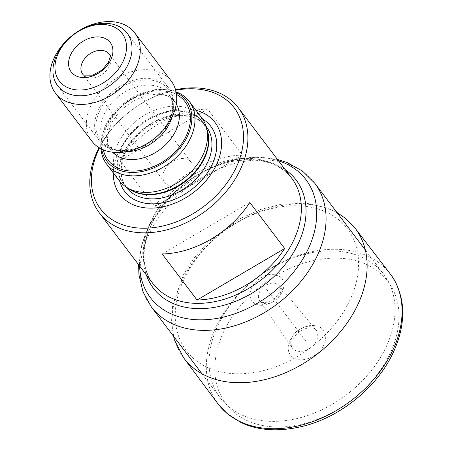 <?xml version="1.0" encoding="UTF-8"?>
<svg xmlns="http://www.w3.org/2000/svg" width="452" height="452" viewBox="0 0 452 452"><rect width="100%" height="100%" fill="white"/><g stroke="black" fill="none" stroke-linecap="round" stroke-linejoin="round"><path stroke-width="0.34" stroke-dasharray="2.26 1.69" d="M220.356 398.02A102.48 73.591 142.9 0 0 301.874 417.281A102.48 73.591 142.9 0 0 383.562 352.063A102.48 73.591 -37.1 0 0 383.72 274.251A102.48 73.591 -37.1 0 0 302.202 254.99A102.48 73.591 -37.1 0 0 220.514 320.208A102.48 73.591 142.9 0 0 220.356 398.02L201.976 373.759M175.545 89.745A87.129 62.568 -37.1 0 0 99.536 146.804A87.129 62.568 142.9 0 0 99.073 147.685M207.609 109.039A87.129 62.568 -37.1 0 0 119.972 160.545L207.609 109.039L242.481 155.064A87.129 62.568 -37.1 0 0 154.844 206.57L119.972 160.545M99.508 147.951A83.806 60.184 142.9 0 1 100.785 145.476A83.806 60.184 -37.1 0 1 175.687 90.236M196.004 110.305A59.658 42.838 -37.1 0 0 119.995 149.228A59.658 42.838 142.9 0 0 113.333 172.941M201.818 117.978A51.861 37.245 -37.1 0 0 160.562 108.231A51.861 37.245 -37.1 0 0 119.221 141.239A51.861 37.245 142.9 0 0 119.142 180.614M100.971 148.764A51.861 37.245 142.9 0 1 101.327 140.193A51.861 37.245 142.9 0 1 106.666 124.667A51.861 37.245 -37.1 0 1 167.726 89.891A51.861 37.245 -37.1 0 1 176.071 91.863M176.218 92.615A49.946 35.866 -37.1 0 0 165.601 89.632A49.946 35.866 -37.1 0 0 106.796 123.125A49.946 35.866 142.9 0 0 101.655 138.08L101.327 140.193M101.655 149.103A49.946 35.866 142.9 0 1 101.655 138.08M91.852 141.16A49.788 35.753 142.9 0 1 91.931 103.355A49.788 35.753 -37.1 0 1 131.617 71.67A49.788 35.753 -37.1 0 1 171.218 81.032M83.586 75.128A16.594 11.916 142.9 0 0 109.169 66.726A16.594 11.916 -37.1 0 0 109.887 55.2M191.145 162.291A16.594 11.916 -37.1 0 1 191.117 174.89A16.594 11.916 142.9 0 1 177.89 185.45A16.594 11.916 142.9 0 1 164.686 182.331A16.594 11.916 142.9 0 1 164.714 169.732A16.594 11.916 -37.1 0 1 177.941 159.172A16.594 11.916 -37.1 0 1 191.145 162.291L109.198 54.127M162.172 253.99L249.809 202.49M154.844 206.57L242.481 155.064M168.811 121.317A43.561 31.284 142.9 0 1 115.141 150.154A43.561 31.284 142.9 0 1 99.429 140.855A43.561 31.284 142.9 0 1 99.496 107.774A43.561 31.284 142.9 0 1 153.166 78.936A43.561 31.284 142.9 0 1 168.873 88.242A43.561 31.284 142.9 0 1 168.811 121.317M266.482 289.207L307.36 343.164M314.761 183.235A102.48 73.591 -37.1 0 0 233.243 163.974A102.48 73.591 -37.1 0 0 151.556 229.192A102.48 73.591 -37.1 0 0 151.397 307.004M278.5 160.799A97.615 70.1 -37.1 0 0 150.488 223.441A97.615 70.1 -37.1 0 0 139.611 266.025M285.218 169.664A89.558 64.314 -37.1 0 0 153.516 220.22A89.558 64.314 -37.1 0 0 146.329 274.895M152.979 217.344A87.129 62.568 -37.1 0 0 152.849 283.5C140.809 266.849 141.097 245.668 153.703 219.96C168.46 191.467 201.558 166.98 232.837 161.381C259.843 157.093 279.477 162.726 291.738 178.269A87.129 62.568 -37.1 0 0 222.435 161.895A87.129 62.568 -37.1 0 0 152.979 217.344M202.558 119.006A53.98 38.765 -37.1 0 0 124.842 150.556A53.98 38.765 142.9 0 0 119.933 181.608M126.396 187.439A50.2 36.053 142.9 0 1 126.47 149.318A50.2 36.053 -37.1 0 1 166.489 117.367A50.2 36.053 -37.1 0 1 206.423 126.803C192.925 104.847 142.114 118.271 126.758 150.363C119.441 165.494 119.317 177.851 126.396 187.439M206.965 129.379A50.2 36.053 -37.1 0 0 203.281 122.661A50.2 36.053 -37.1 0 0 163.347 113.22A50.2 36.053 -37.1 0 0 123.328 145.171A50.2 36.053 142.9 0 0 123.255 183.292L130.396 189.659A50.313 36.132 142.9 0 1 122.876 144.68A50.313 36.132 -37.1 0 1 169.359 111.254A50.313 36.132 -37.1 0 1 207.479 131.261L203.281 122.661L206.14 126.43M128.724 188.653A50.2 36.053 142.9 0 1 123.255 183.292L126.108 187.06M176.489 94.468A48.336 34.708 -37.1 0 0 108.079 123.373A48.336 34.708 142.9 0 0 103.367 149.872M176.252 104.033A40.036 28.753 -37.1 0 0 174.958 102.107A40.036 28.753 -37.1 0 0 143.109 94.581A40.036 28.753 -37.1 0 0 111.192 120.062A40.036 28.753 142.9 0 0 111.13 150.459L105.169 142.589A40.036 28.753 142.9 0 1 105.226 112.186A40.036 28.753 -37.1 0 1 137.142 86.705A40.036 28.753 -37.1 0 1 168.992 94.231A40.036 28.753 -37.1 0 1 172.071 117.011M112.638 152.234A40.036 28.753 142.9 0 1 111.13 150.459C106.022 144.64 106.282 135.38 111.91 122.678C124.385 98.027 162.901 84.874 174.958 102.107L168.992 94.231L172.223 101.598L172.636 105.582C172.743 110.661 171.268 116.136 168.212 122.012C162.127 132.922 153.013 141.097 140.866 146.538C125.814 152.872 113.915 151.556 105.169 142.589A40.036 28.753 142.9 0 0 126.261 151.719M168.398 121.757A42.465 30.499 -37.1 0 0 153.149 80.445A42.465 30.499 -37.1 0 0 100.83 108.553A42.465 30.499 142.9 0 0 116.079 149.866A42.465 30.499 142.9 0 0 168.398 121.757M389.856 273.426A107.87 77.467 -37.1 0 0 304.032 253.668A107.87 77.467 -37.1 0 0 218.384 322.225A107.87 77.467 142.9 0 0 217.898 403.709M387.641 358.34A101.485 72.879 -37.1 0 0 351.198 259.606A101.485 72.879 -37.1 0 0 226.169 326.79A101.485 72.879 142.9 0 0 262.612 425.518A101.485 72.879 142.9 0 0 387.641 358.34M323.395 345.825A20.685 14.854 142.9 0 1 297.913 359.515A20.685 14.854 142.9 0 1 290.489 339.395A20.685 14.854 -37.1 0 1 315.965 325.706A20.685 14.854 -37.1 0 1 323.395 345.825M279.409 285.8A12.368 8.882 -37.1 0 0 279.404 285.788A12.368 8.882 -37.1 0 0 269.561 283.619A12.368 8.882 -37.1 0 0 259.81 291.461A12.368 8.882 142.9 0 0 259.691 300.721A12.368 8.882 142.9 0 1 259.691 300.721C261.668 304.959 275.178 301.377 278.861 293.212C280.5 289.048 280.686 286.574 279.409 285.8A12.368 8.882 -37.1 0 1 279.483 295.303A12.368 8.882 142.9 0 1 269.533 303.202A12.368 8.882 142.9 0 1 259.702 300.733L292.105 347.661A14.893 10.695 142.9 0 0 303.925 350.91A14.893 10.695 142.9 0 0 316.084 341.356A14.893 10.695 -37.1 0 0 315.818 329.694A14.893 10.695 -37.1 0 0 315.807 329.677A14.893 10.695 -37.1 0 0 303.964 327.338A14.893 10.695 -37.1 0 0 292.393 336.729A14.893 10.695 142.9 0 0 292.094 347.644C290.772 347.469 291.065 344.554 292.969 338.91C296.602 332.875 301.738 329.214 308.383 327.937C312.682 327.677 315.157 328.259 315.807 329.677M281.754 292.704A18.628 13.374 -37.1 0 0 275.065 274.584A18.628 13.374 -37.1 0 0 252.12 286.913A18.628 13.374 142.9 0 0 258.804 305.032A18.628 13.374 142.9 0 0 281.754 292.704M347.26 305.462A101.011 72.535 142.9 0 1 222.813 372.329A101.011 72.535 142.9 0 1 186.546 274.059A101.011 72.535 -37.1 0 1 310.987 207.197A101.011 72.535 -37.1 0 1 347.26 305.462M355.046 228.124A107.48 77.185 -37.1 0 0 269.539 208.287A107.48 77.185 -37.1 0 0 184.1 276.624A107.48 77.185 142.9 0 0 183.71 357.933M383.72 274.251L365.335 249.99M277.488 159.46L260.216 157.115L242.086 158.234L223.729 162.663L205.767 170.189L173.557 193.224L150.115 223.955L141.883 244.165L138.594 264.686M165.601 89.632L167.726 89.891M164.686 182.331L82.739 74.168M127.204 33.239L168.873 88.242M57.76 85.852L99.429 140.855M315.818 329.694L279.404 285.788M173.489 336.164L171.517 321.468L172.602 305.998L183.546 274.596L194.23 257.939L207.717 242.617L239.842 218.728L260.606 209.462L281.811 204.101L306.625 203.225L328.056 208.208L336.853 212.395"/><path stroke-width="0.68" d="M238.294 107.729L291.738 178.269A87.129 62.568 -37.1 0 1 291.608 244.43A87.129 62.568 -37.1 0 1 222.158 299.879A87.129 62.568 -37.1 0 1 152.849 283.5L99.406 212.96A87.129 62.568 142.9 0 0 168.709 229.333A87.129 62.568 142.9 0 0 238.164 173.884A87.129 62.568 -37.1 0 0 238.294 107.729A87.129 62.568 -37.1 0 0 175.545 89.745M99.406 212.96A87.129 62.568 142.9 0 1 99.073 147.685M197.044 300.021L162.172 253.99A87.129 62.568 -37.1 0 0 249.809 202.49L284.681 248.515A87.129 62.568 -37.1 0 1 197.044 300.021L284.681 248.515M175.687 90.236A83.806 60.184 -37.1 0 1 234.125 171.528A83.806 60.184 142.9 0 1 132.08 227.232A83.806 60.184 142.9 0 1 99.508 147.951M113.333 172.941A59.658 42.838 142.9 0 0 153.527 208.067A59.658 42.838 142.9 0 0 214.915 167.777A59.658 42.838 -37.1 0 0 196.004 110.305M206.423 127.407L207.479 131.261A50.313 36.132 -37.1 0 1 202.931 160.319A50.313 36.132 142.9 0 1 130.396 189.659L126.972 187.603A51.861 37.245 142.9 0 0 201.739 157.358A51.861 37.245 -37.1 0 0 206.423 127.407A51.861 37.245 -37.1 0 0 201.818 117.978L189.264 101.412A51.861 37.245 -37.1 0 0 176.071 91.863M126.972 187.603A51.861 37.245 142.9 0 1 119.142 180.614L106.587 164.048A51.861 37.245 142.9 0 1 100.971 148.764M189.264 101.412A51.861 37.245 -37.1 0 1 189.185 140.787A51.861 37.245 142.9 0 1 147.844 173.794A51.861 37.245 142.9 0 1 106.587 164.048M101.655 149.103A49.946 35.866 142.9 0 0 138.38 172.076A49.946 35.866 142.9 0 0 186.264 138.651A49.946 35.866 -37.1 0 0 176.218 92.615M134.781 32.934L171.218 81.032A49.788 35.753 -37.1 0 1 171.144 118.831A49.788 35.753 142.9 0 1 131.459 150.516A49.788 35.753 142.9 0 1 91.852 141.16L55.415 93.061A49.788 35.753 142.9 0 1 55.489 55.257A49.788 35.753 -37.1 0 1 95.174 23.572A49.788 35.753 -37.1 0 1 134.781 32.934A49.788 35.753 -37.1 0 1 134.702 70.738A49.788 35.753 142.9 0 1 95.016 102.423A49.788 35.753 142.9 0 1 55.415 93.061M122.091 63.37A39.414 28.306 142.9 0 1 73.535 89.462A39.414 28.306 142.9 0 1 59.381 51.116A39.414 28.306 -37.1 0 1 107.938 25.024A39.414 28.306 -37.1 0 1 122.091 63.37M110.181 61.043A24.442 17.555 -37.1 0 0 101.406 37.262A24.442 17.555 -37.1 0 0 71.292 53.443A24.442 17.555 -37.1 0 0 80.066 77.224A24.442 17.555 -37.1 0 0 110.181 61.043M109.887 55.2A16.594 11.916 -37.1 0 0 109.198 54.127A16.594 11.916 -37.1 0 0 95.993 51.008A16.594 11.916 -37.1 0 0 82.767 61.568A16.594 11.916 142.9 0 0 82.739 74.168A16.594 11.916 142.9 0 0 83.586 75.128L92.705 75.168L101.875 70.139L108.384 62.427C110.288 56.754 110.791 54.347 109.887 55.2M73.467 95.152A43.561 31.284 -37.1 0 0 127.136 66.314A43.561 31.284 -37.1 0 0 127.204 33.239A43.561 31.284 -37.1 0 0 111.491 23.933A43.561 31.284 -37.1 0 0 57.822 52.777A43.561 31.284 -37.1 0 0 57.76 85.852A43.561 31.284 -37.1 0 0 73.467 95.152M138.594 264.686L138.95 274.822L143.013 291.913L151.397 307.004A102.48 73.591 -37.1 0 0 232.916 326.265A102.48 73.591 -37.1 0 0 314.603 261.047A102.48 73.591 -37.1 0 0 314.761 183.235L302.484 171.065L287.116 162.528L277.488 159.46M139.611 266.025A97.615 70.1 -37.1 0 0 207.462 319.587A97.615 70.1 -37.1 0 0 305.806 253.781A97.615 70.1 -37.1 0 0 278.5 160.799M146.329 274.895A89.558 64.314 -37.1 0 0 215.152 307.241A89.558 64.314 -37.1 0 0 296.009 248.058A89.558 64.314 -37.1 0 0 285.218 169.664M119.933 181.608A53.98 38.765 142.9 0 0 160.788 203.208A53.98 38.765 142.9 0 0 210.734 167.336A53.98 38.765 -37.1 0 0 202.558 119.006M206.14 126.43L206.423 126.803A50.2 36.053 -37.1 0 1 206.344 164.923A50.2 36.053 142.9 0 1 166.33 196.874A50.2 36.053 142.9 0 1 126.396 187.439L126.108 187.06M128.724 188.653A50.2 36.053 142.9 0 0 203.202 160.776A50.2 36.053 -37.1 0 0 206.965 129.379M103.367 149.872A48.336 34.708 142.9 0 0 139.459 170.641A48.336 34.708 142.9 0 0 184.981 138.397A48.336 34.708 -37.1 0 0 176.489 94.468M112.638 152.234A40.036 28.753 142.9 0 0 174.896 132.509A40.036 28.753 -37.1 0 0 176.252 104.033M172.071 117.011A40.036 28.753 -37.1 0 1 168.929 124.633A40.036 28.753 142.9 0 1 126.261 151.719M389.946 273.539C395.251 280.07 399.076 288.675 401.421 299.365C404.709 315.321 402.105 336.039 390.596 357.809C374.109 389.234 340.429 416.089 305.659 425.575C280.014 432.214 258.143 431.022 240.04 422.01L227.096 413.523L217.988 403.822A107.87 77.467 142.9 0 0 303.784 424.473A107.87 77.467 142.9 0 0 390.014 355.758A107.87 77.467 -37.1 0 0 389.946 273.539A107.87 77.467 -37.1 0 0 389.856 273.426L355.131 228.237A107.48 77.185 -37.1 0 0 355.046 228.124L345.887 218.627L336.853 212.395M217.988 403.822A107.87 77.467 142.9 0 1 217.898 403.709L183.8 358.046A107.48 77.185 142.9 0 1 183.71 357.933L174.788 340.678L173.489 336.164M183.8 358.046A107.48 77.185 142.9 0 0 269.285 378.477A107.48 77.185 142.9 0 0 355.108 310.032A107.48 77.185 -37.1 0 0 355.131 228.237M365.335 249.99L314.761 183.235M201.976 373.759L151.397 307.004"/></g></svg>
